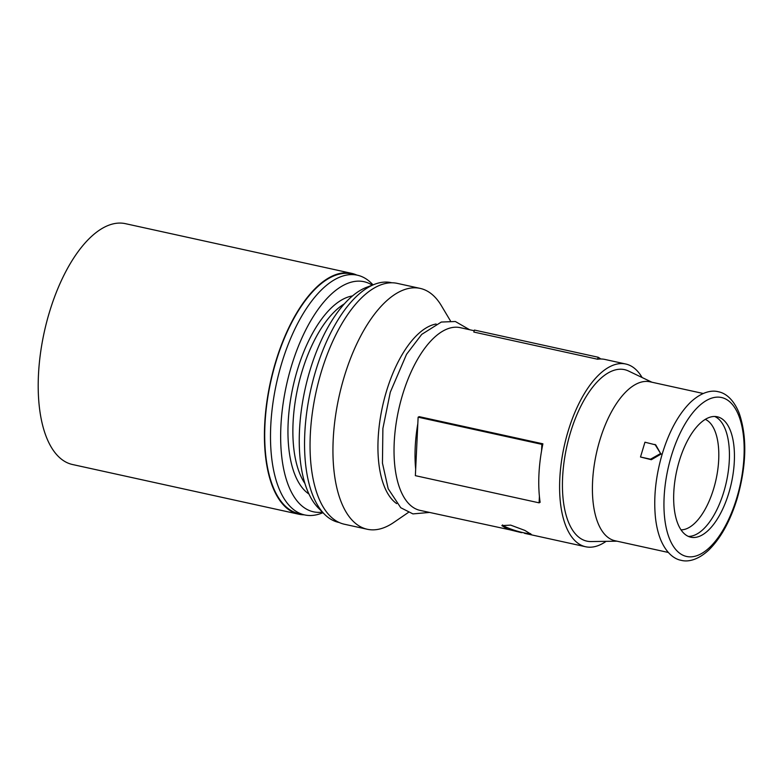 <?xml version="1.0" encoding="UTF-8"?>
<svg xmlns="http://www.w3.org/2000/svg" width="784" height="784" viewBox="0 0 784 784"><rect width="100%" height="100%" fill="white"/><g stroke="black" fill="none" stroke-linecap="round" stroke-linejoin="round"><path stroke-width="1.18" d="M668.301 552.455L615.068 540.764A81.379 36.975 -77.6 0 1 599.76 440.441A81.379 36.975 -77.6 0 1 649.985 381.798L703.219 393.49M660.608 453.524L655.777 444.92L644.948 442.205L640.508 457.003L650.524 459.199L660.608 453.524L654.963 444.401M606.101 541.342A93.541 42.503 -77.6 0 1 585.638 546.752A93.541 42.503 -77.6 0 1 568.047 431.435A93.541 42.503 -77.6 0 1 625.779 364.021L604.925 359.444A93.541 42.503 102.4 0 0 600.916 358.994A93.541 42.503 -77.6 0 0 597.555 359.229L598.153 357.239L600.916 358.994M598.153 357.239L474.418 330.064L473.82 332.053L597.555 359.229M625.779 364.021A93.541 42.503 -77.6 0 1 642.086 377.516M521.566 532.679L507.728 529.278L501.848 525.603L510.688 525.123L524.859 530.415L531.376 534.453L420.067 510.384A93.541 42.503 -77.6 0 1 402.476 395.067A93.541 42.503 -77.6 0 1 460.208 327.653L474.222 330.74M714.714 416.48A61.652 28.008 -77.6 0 1 723.867 491.676A61.652 28.008 -77.6 0 1 688.381 536.403M705.296 419.362A56.801 25.803 -77.6 0 1 713.685 488.628A56.801 25.803 -77.6 0 1 681.031 529.837M304.153 514.804A123.304 56.017 -77.6 0 1 298.753 514.206A123.304 56.017 -77.6 0 1 275.556 362.208A123.304 56.017 -77.6 0 1 351.653 273.351A123.304 56.017 -77.6 0 1 356.808 275.076M298.753 514.206L72.53 464.52A123.304 56.017 -77.6 0 1 49.333 312.522A123.304 56.017 -77.6 0 1 125.43 223.665L351.653 273.351M322.998 512.707L321.175 513.393A122.725 55.752 -77.6 0 1 304.662 514.921A122.725 55.752 -77.6 0 1 281.583 363.629A122.725 55.752 -77.6 0 1 357.318 275.184A122.725 55.752 -77.6 0 1 371.675 283.485L373.037 284.866M304.662 514.921L298.871 513.647A122.725 55.752 -77.6 0 1 275.792 362.355A122.725 55.752 -77.6 0 1 351.526 273.91L357.318 275.184M322.41 512.119A117.796 53.518 -77.6 0 1 291.295 366.579A117.796 53.518 -77.6 0 1 372.263 285.16M304.917 483.463A100.117 45.482 -77.6 0 1 301.909 371.881A100.117 45.482 -77.6 0 1 344.372 303.849M308.965 494.038A102.998 46.795 -77.6 0 1 297.254 370.371A102.998 46.795 -77.6 0 1 352.477 295.94M339.227 522.507L338.708 522.399A122.725 55.752 -77.6 0 1 324.36 514.098L318.275 507.914A117.796 53.518 -77.6 0 1 309.886 370.665A117.796 53.518 -77.6 0 1 366.736 287.248L374.86 284.18A122.725 55.752 -77.6 0 1 391.363 282.661L391.882 282.779M324.36 514.098A122.725 55.752 -77.6 0 1 315.629 371.106A122.725 55.752 -77.6 0 1 374.86 284.18M408.356 512.452L393.725 522.477A123.304 56.017 -77.6 0 1 367.265 529.259A123.304 56.017 -77.6 0 1 344.078 377.251A123.304 56.017 -77.6 0 1 420.165 288.394A123.304 56.017 -77.6 0 1 441.353 305.642L450.437 320.872M367.265 529.259L344.382 524.231A123.304 56.017 -77.6 0 1 321.185 372.224A123.304 56.017 -77.6 0 1 397.282 283.377L420.165 288.394M396.675 503.612A93.541 42.503 -77.6 0 1 386.385 391.53A93.541 42.503 -77.6 0 1 436.129 324.008M616.988 541.185L591.116 541.558A87.788 39.886 -77.6 0 1 570.36 432.905A87.788 39.886 -77.6 0 1 628.572 371.038L651.906 382.22M728.875 492.773A61.652 28.008 -77.6 0 1 690.822 537.207A61.652 28.008 -77.6 0 1 679.228 461.198A61.652 28.008 -77.6 0 1 717.272 416.774A61.652 28.008 -77.6 0 1 728.875 492.773M502.515 524.937A15.415 2.244 -163.3 0 0 523.202 532.669A15.415 2.244 -163.3 0 0 530.552 533.63M650.524 459.199L651.337 459.718L661.275 453.946M640.508 457.003L651.337 459.718M541.558 450.859A93.541 42.503 -77.6 0 1 542.891 443.822L541.862 444.352L541.558 450.859A93.541 42.503 102.4 0 0 539.402 496.341A93.541 42.503 -77.6 0 0 540.127 502.309L539.098 502.838L539.402 496.341M417.823 423.683L415.667 469.165A93.541 42.503 -77.6 0 1 417.823 423.683L418.127 417.176L419.166 416.647L542.891 443.822M541.862 444.352L418.127 417.176M415.667 469.165L415.363 475.663L539.098 502.838M671.29 456.151A81.379 36.975 -77.6 0 1 727.189 399.879A81.379 36.975 -77.6 0 1 736.813 497.83A81.379 36.975 -77.6 0 1 680.914 554.102A81.379 36.975 -77.6 0 1 671.29 456.151M469.577 329.711L455.357 321.509L441.304 322.048L421.733 334.376L406.543 354.309L390.285 392.225L382.886 428.495L382.455 463.128L388.178 488.726L400.751 507.728L412.933 513.902L429.436 512.442M737.244 498.301C746.613 465.108 747.24 436.688 739.116 413.041C733.167 398.341 724.671 392.882 718.409 391.775C712.45 390.099 702.268 391.206 690.292 402.476C678.425 414.383 669.085 431.484 662.274 453.789C655.787 475.927 653.493 497.027 655.404 517.068C656.277 525.486 657.992 532.914 660.53 539.363C666.498 553.876 674.965 559.257 681.208 560.335C687.333 561.991 697.28 560.678 708.785 550.035C720.849 538.147 730.335 520.909 737.244 498.301M585.638 546.752L524.555 533.336"/></g></svg>
